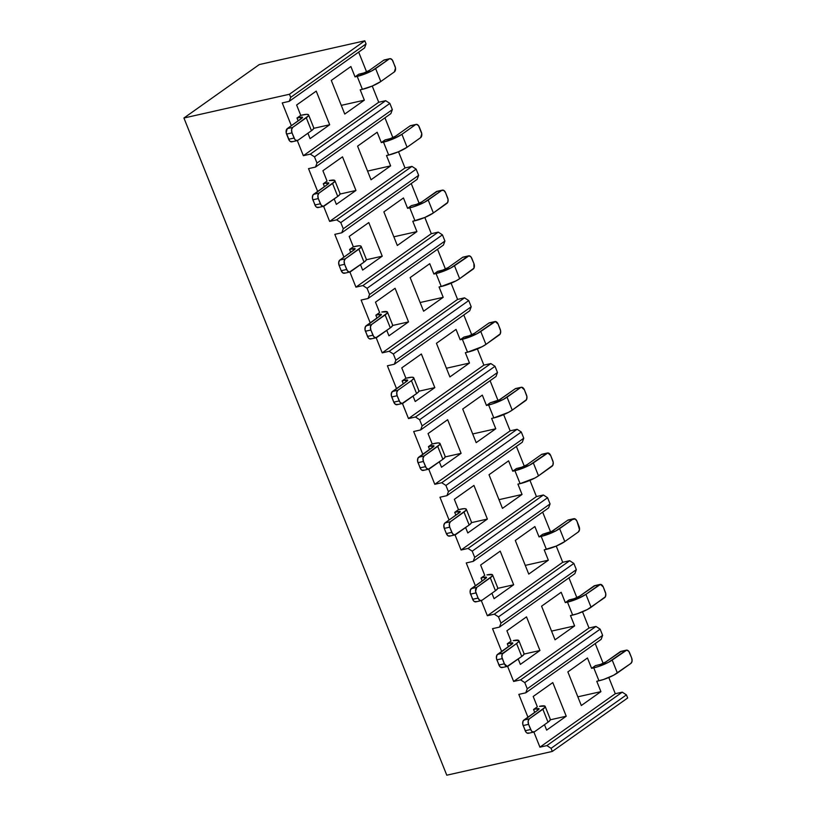 <?xml version="1.0" encoding="UTF-8"?>
<svg xmlns="http://www.w3.org/2000/svg" width="816" height="816" viewBox="0 0 816 816"><rect width="100%" height="100%" fill="white"/><g stroke="black" fill="none" stroke-linecap="round" stroke-linejoin="round"><path stroke-width="1.22" d="M378.726 102.255L385.682 100.684L389.864 103.418L392.343 109.619L390.864 113.628L392.343 109.619L316.985 163.067L314.497 156.856L310.325 154.132L303.358 155.703L297.32 140.587L303.358 155.703L378.726 102.255L372.239 86.047L378.726 102.255L385.682 100.684L310.325 154.132L385.682 100.684L389.864 103.418L392.343 109.619L316.985 163.067L315.496 167.066L390.864 113.628L315.496 167.066L308.53 168.637L315.496 167.066L316.985 163.067L314.497 156.856L389.864 103.418L314.497 156.856L310.325 154.132L303.358 155.703L378.726 102.255M384.948 117.82L392.873 137.629L384.948 117.82M398.524 151.766L405.011 167.974L411.968 166.403L416.15 169.136L418.628 175.338L417.149 179.347L418.628 175.338L343.271 228.786L340.782 222.574L336.61 219.851L329.644 221.422L323.605 206.305L329.644 221.422L405.011 167.974L398.524 151.766M411.233 183.539L419.159 203.347L411.233 183.539M442.374 190.128L436.937 191.362A4.264 2.642 77.3 0 0 436.315 191.638L441.762 190.414A4.264 2.642 77.3 0 1 442.374 190.128A4.264 2.642 77.3 0 1 445.567 192.688L447.637 197.86A4.264 2.642 77.3 0 1 446.933 203.347L433.367 212.966L447.678 202.439L448.066 199.471L445.567 192.688L443.812 190.414L441.762 190.414L428.196 200.032L433.367 212.966L424.85 217.464L431.297 233.692L438.253 232.121L442.435 234.855L444.914 241.057L443.435 245.065L444.914 241.057L369.556 294.505L367.067 288.293L362.896 285.569L355.929 287.14L349.891 272.024L355.929 287.14L431.297 233.692L424.81 217.484L412.774 221.248L416.915 231.601L393.842 236.803L416.915 231.601L397.321 245.494L383.867 211.864L403.461 197.962L407.602 208.315L409.775 207.825L414.956 220.759L412.774 221.248L416.915 231.601L397.321 245.494L383.867 211.864L403.461 197.962L407.602 208.315L414.518 206.479L424.483 202.266L441.762 190.414L436.315 191.638L422.005 201.787L416.527 204.367L411.366 205.642L407.602 208.315L411.366 205.642L414.63 204.908A5.681 1.112 158.2 0 0 422.005 201.787L437.305 191.321M437.519 249.257L445.444 269.066L437.519 249.257M451.095 283.203L457.582 299.411L464.539 297.84L468.721 300.574L471.199 306.775L469.72 310.784L471.199 306.775L395.842 360.223L393.353 354.011L389.181 351.288L382.214 352.859L376.176 337.742L382.214 352.859L457.582 299.411L451.095 283.203M463.804 314.976L471.73 334.784L463.804 314.976M397.596 404.42L395.546 404.42L393.781 402.145L399.228 400.921A4.264 2.642 77.3 0 0 402.421 403.471L408.5 418.577L483.868 365.129L477.38 348.922L483.868 365.129L490.824 363.559L495.006 366.292L497.485 372.494L496.006 376.502L497.485 372.494L422.127 425.942L419.638 419.73L415.466 417.007L408.5 418.577L402.461 403.461A4.264 2.642 77.3 0 0 403.043 403.196L416.599 393.577L411.427 380.633L397.861 390.262L396.719 392.527L397.157 395.74L399.993 402.278L402.053 403.512L416.599 393.577A14.209 2.795 -21.8 0 0 418.914 390.752L413.743 377.808A14.209 2.795 -21.8 0 0 408.082 377.747L405.909 378.236L401.768 367.883L421.362 353.991L434.816 387.62L418.924 391.201L434.816 387.62L415.222 401.523L413.049 396.097L415.222 401.523L434.816 387.62L421.362 353.991L401.768 367.883L405.909 378.236L402.145 380.909L405.409 380.174L402.145 380.909L405.909 378.236L411.672 377.216L413.569 377.573L413.488 378.777L411.427 380.633L416.599 393.577L418.659 391.711L418.751 390.517M490.09 380.695L498.015 400.503L490.09 380.695M503.666 414.64L510.153 430.848L517.109 429.277L521.291 432.001L523.77 438.212L522.291 442.221L523.77 438.212L448.412 491.66L445.924 485.449L441.752 482.725L434.785 484.296L428.747 469.18L434.785 484.296L510.153 430.848L517.109 429.277L441.752 482.725L517.109 429.277L521.291 432.001L523.77 438.212L448.412 491.66L446.923 495.659L522.291 442.221L446.923 495.659L439.967 497.23L446.923 495.659L448.412 491.66L445.924 485.449L521.291 432.001L445.924 485.449L441.752 482.725L434.785 484.296L510.153 430.848L503.666 414.64M516.375 446.413L524.3 466.222L516.375 446.413M529.951 480.359L536.438 496.567L543.395 494.996L547.577 497.719L550.055 503.931L548.576 507.929L550.055 503.931L474.698 557.379L472.209 551.167L468.037 548.444L461.071 550.015L455.032 534.898L461.071 550.015L536.438 496.567L543.395 494.996L468.037 548.444L543.395 494.996L547.577 497.719L550.055 503.931L474.698 557.379L473.209 561.377L548.576 507.929L473.209 561.377L466.252 562.948L473.209 561.377L474.698 557.379L472.209 551.167L547.577 497.719L472.209 551.167L468.037 548.444L461.071 550.015L536.438 496.567L529.951 480.359M542.66 512.132L550.586 531.94L542.66 512.132M556.237 546.077L562.724 562.285L569.68 560.714L573.862 563.438L576.341 569.65L574.862 573.648L576.341 569.65L500.983 623.098L498.494 616.886L494.323 614.162L487.356 615.733L481.318 600.617L487.356 615.733L562.724 562.285L569.68 560.714L494.323 614.162L569.68 560.714L573.862 563.438L576.341 569.65L500.983 623.098L499.494 627.096L574.862 573.648L499.494 627.096L492.538 628.667L499.494 627.096L500.983 623.098L498.494 616.886L573.862 563.438L498.494 616.886L494.323 614.162L487.356 615.733L562.724 562.285L556.237 546.077L544.201 549.841L548.342 560.194L525.269 565.386L548.342 560.194L528.748 574.087L548.342 560.194L544.201 549.841L546.383 549.352A14.209 2.795 -21.8 0 0 564.794 541.559L578.36 531.94L579.503 529.666L577.004 521.281L575.239 519.007L567.742 520.231L551.942 531.277L542.793 534.235L539.029 536.908L541.202 536.418L546.383 549.352L541.202 536.418L555.91 530.859L573.189 519.007L559.623 528.625L564.794 541.559L556.277 546.057M568.946 577.85L576.871 597.659L568.946 577.85M582.522 611.796L589.009 628.004L595.976 626.433L600.148 629.156L602.626 635.368L601.147 639.367L602.626 635.368L527.269 688.816L524.78 682.604L520.608 679.881L513.641 681.452L507.603 666.335L513.641 681.452L589.009 628.004L595.976 626.433L520.608 679.881L595.976 626.433L600.148 629.156L602.626 635.368L527.269 688.816L525.779 692.815L601.147 639.367L525.779 692.815L518.823 694.385L525.779 692.815L527.269 688.816L524.78 682.604L600.148 629.156L524.78 682.604L520.608 679.881L513.641 681.452L589.009 628.004L582.522 611.796M595.231 643.569L603.157 663.367L595.231 643.569M608.807 677.515L615.295 693.722L622.261 692.152L626.433 694.875L627.667 697.986L552.31 751.434L446.78 775.2L552.31 751.434L551.065 748.323L546.893 745.6L539.927 747.17L533.888 732.054L539.927 747.17L615.295 693.722L608.807 677.515M259.284 64.566L364.813 40.8L366.058 43.901L364.579 47.909L366.058 43.901L290.7 97.349L289.456 94.248L183.926 118.014L446.78 775.2L183.926 118.014L259.284 64.566L364.813 40.8L366.058 43.901L290.7 97.349L289.211 101.347L364.579 47.909L289.211 101.347L282.244 102.918L289.211 101.347L290.7 97.349L289.456 94.248L364.813 40.8L289.456 94.248L183.926 118.014L259.284 64.566M358.663 52.102L366.588 71.91L358.663 52.102M291.363 125.715L282.244 102.918L291.363 125.715M527.932 717.182L518.823 694.385L527.932 717.182M501.646 651.464L492.538 628.667L501.646 651.464M475.361 585.745L466.252 562.948L475.361 585.745M449.075 520.027L439.967 497.23L449.075 520.027M422.79 454.308L413.681 431.511L420.638 429.94L422.127 425.942L497.485 372.494L495.006 366.292L490.824 363.559L415.466 417.007L490.824 363.559L483.868 365.129L408.5 418.577L415.466 417.007L419.638 419.73L495.006 366.292L419.638 419.73L422.127 425.942L420.638 429.94L496.006 376.502L420.638 429.94L413.681 431.511L422.79 454.308M396.505 388.589L387.396 365.792L394.352 364.222L395.842 360.223L471.199 306.775L468.721 300.574L464.539 297.84L389.181 351.288L464.539 297.84L457.582 299.411L382.214 352.859L389.181 351.288L393.353 354.011L468.721 300.574L393.353 354.011L395.842 360.223L394.352 364.222L469.72 310.784L394.352 364.222L387.396 365.792L396.505 388.589M370.219 322.871L361.111 300.074L368.067 298.503L369.556 294.505L444.914 241.057L442.435 234.855L438.253 232.121L362.896 285.569L438.253 232.121L431.297 233.692L355.929 287.14L362.896 285.569L367.067 288.293L442.435 234.855L367.067 288.293L369.556 294.505L368.067 298.503L443.435 245.065L368.067 298.503L361.111 300.074L370.219 322.871M343.934 257.152L334.815 234.355L341.782 232.784L343.271 228.786L418.628 175.338L416.15 169.136L411.968 166.403L336.61 219.851L411.968 166.403L405.011 167.974L329.644 221.422L336.61 219.851L340.782 222.574L416.15 169.136L340.782 222.574L343.271 228.786L341.782 232.784L417.149 179.347L341.782 232.784L334.815 234.355L343.934 257.152M317.648 191.434L308.53 168.637L317.648 191.434M626.372 650.158L620.935 651.382A4.264 2.642 77.3 0 0 620.313 651.668L625.76 650.444A4.264 2.642 77.3 0 1 626.372 650.158A4.264 2.642 77.3 0 1 629.575 652.718L631.635 657.89A4.264 2.642 77.3 0 1 630.931 663.377L632.074 661.103L631.635 657.89L628.799 651.352L626.739 650.117L612.194 660.062L617.365 672.996L630.931 663.377L613.652 675.23L603.687 679.442L596.771 681.278L600.913 691.631L581.318 705.524L567.865 671.894L587.459 657.992L591.6 668.345L595.364 665.672L591.6 668.345L593.773 667.855L598.954 680.789L596.771 681.278L600.913 691.631L577.84 696.823L600.913 691.631L581.318 705.524L567.865 671.894L587.459 657.992L591.6 668.345L598.516 666.509L608.481 662.296L625.76 650.444L620.313 651.668L606.002 661.817L600.525 664.397L595.364 665.672L598.628 664.938A5.681 1.112 158.2 0 0 606.002 661.817L621.302 651.341M534.715 712.368L533.572 709.502L537.336 706.829L533.195 696.476L552.789 682.584L566.243 716.213L546.649 730.116L544.476 724.679L546.649 730.116L566.243 716.213L550.351 719.794L566.243 716.213L552.789 682.584L533.195 696.476L537.336 706.829L533.572 709.502L536.836 708.767L533.572 709.502L534.715 712.368M539.927 747.17L615.295 693.722L622.261 692.152L546.893 745.6L622.261 692.152L626.433 694.875L627.667 697.986L552.31 751.434L551.065 748.323L626.433 694.875L551.065 748.323L546.893 745.6L539.927 747.17M508.429 646.649L507.287 643.783L511.051 641.111L506.909 630.758L526.504 616.865L539.957 650.495L520.363 664.397L518.191 658.961L520.363 664.397L539.957 650.495L524.066 654.075L539.957 650.495L526.504 616.865L506.909 630.758L511.051 641.111L507.287 643.783L511.979 642.835L512.703 643.457L497.566 654.361L503.003 653.137L516.569 643.508L518.629 641.651L518.711 640.448L513.223 640.621A14.209 2.795 -21.8 0 1 518.884 640.682L524.056 653.626A14.209 2.795 -21.8 0 1 521.75 656.452L516.569 643.508L502.258 654.044L501.871 657.013L504.37 663.796L507.195 666.386L521.75 656.452L508.184 666.07A4.264 2.642 77.3 0 1 507.562 666.346L502.126 667.57A4.264 2.642 77.3 0 1 498.923 665.02L496.434 658.237L496.822 655.268L511.887 644.201A5.681 1.112 -21.8 0 0 512.815 643.069A5.681 1.112 -21.8 0 0 510.551 643.049L507.287 643.783L508.429 646.649M600.086 584.44L594.65 585.664A4.264 2.642 77.3 0 0 594.028 585.949L599.474 584.725A4.264 2.642 77.3 0 1 600.086 584.44A4.264 2.642 77.3 0 1 603.289 587L605.35 592.171A4.264 2.642 77.3 0 1 604.646 597.659L587.367 609.511L577.402 613.724L570.486 615.56L574.627 625.913L555.033 639.805L541.579 606.176L561.173 592.273L565.315 602.626L569.078 599.954L565.315 602.626L567.487 602.137L572.669 615.07L570.486 615.56L574.627 625.913L551.555 631.105L574.627 625.913L555.033 639.805L541.579 606.176L561.173 592.273L565.315 602.626L577.391 598.842L585.908 594.344L591.08 607.277L605.39 596.751L605.778 593.783L603.289 587L600.454 584.399L585.908 594.344L599.474 584.725L594.028 585.949L579.717 596.098L574.24 598.679L569.078 599.954L572.342 599.219A5.681 1.112 158.2 0 0 579.717 596.098L595.017 585.623M539.509 706.34L544.996 706.166L544.915 707.37L529.288 718.845L542.854 709.226L548.036 722.17L534.47 731.789L548.036 722.17L542.854 709.226A14.209 2.795 -21.8 0 0 545.17 706.401A14.209 2.795 -21.8 0 0 539.509 706.34M550.178 719.1L550.086 720.304L548.036 722.17A14.209 2.795 -21.8 0 0 550.341 719.335L545.17 706.401M537.489 710.399L536.836 708.767L539.029 708.696L538.172 709.92L523.852 720.079L529.288 718.845L528.146 721.12L528.584 724.333L531.42 730.871L532.409 731.789L534.47 731.789A4.264 2.642 77.3 0 1 533.848 732.064L528.411 733.288A4.264 2.642 77.3 0 1 525.208 730.738L522.719 723.955L523.107 720.987L538.172 709.92A5.681 1.112 -21.8 0 0 539.101 708.788A5.681 1.112 -21.8 0 0 536.836 708.767L537.489 710.399M529.023 733.013L526.973 733.013L525.983 732.095L523.148 725.557L528.584 724.333L523.148 725.557A4.264 2.642 77.3 0 1 523.852 720.079L529.288 718.845A4.264 2.642 -102.7 0 0 528.584 724.333L530.655 729.504L525.208 730.738L530.655 729.504A4.264 2.642 77.3 0 0 533.848 732.064M523.892 653.381L523.801 654.585L521.75 656.452L516.569 643.508A14.209 2.795 -21.8 0 0 518.884 640.682M511.204 644.681L510.551 643.049L511.204 644.681M502.738 667.294L500.687 667.294L499.698 666.376L496.852 659.838L502.299 658.614L496.852 659.838A4.264 2.642 77.3 0 1 497.566 654.361L503.003 653.137A4.264 2.642 -102.7 0 0 502.299 658.614L504.37 663.796L498.923 665.02L504.37 663.796A4.264 2.642 77.3 0 0 507.562 666.346M593.773 667.855L598.954 680.789A14.209 2.795 -21.8 0 0 617.365 672.996L612.194 660.062A14.209 2.795 -21.8 0 1 593.773 667.855M567.487 602.137L572.669 615.07A14.209 2.795 -21.8 0 0 591.08 607.277L585.908 594.344A14.209 2.795 -21.8 0 1 567.487 602.137M487.387 519.058L471.495 522.638L487.387 519.058L467.792 532.96L465.62 527.534L467.792 532.96L487.387 519.058L473.933 485.428L487.387 519.058M461.101 453.339L445.21 456.919L461.101 453.339L441.507 467.242L439.334 461.815L441.507 467.242L461.101 453.339L447.647 419.71L461.101 453.339M408.53 321.902L392.639 325.482L408.53 321.902L388.936 335.804L386.764 330.378L388.936 335.804L408.53 321.902L395.077 288.272L408.53 321.902M382.245 256.183L366.353 259.763L382.245 256.183L362.651 270.086L360.478 264.659L362.651 270.086L382.245 256.183L368.791 222.554L382.245 256.183M355.96 190.465L340.068 194.045L355.96 190.465L336.365 204.367L334.193 198.941L336.365 204.367L355.96 190.465L342.506 156.835L355.96 190.465M480.624 565.039L500.218 551.147L513.672 584.776L497.78 588.356L513.672 584.776L494.078 598.679L491.905 593.242L494.078 598.679L513.672 584.776L500.218 551.147L480.624 565.039L484.765 575.392L481.001 578.065L484.265 577.33L481.001 578.065L484.765 575.392L480.624 565.039M454.339 499.321L473.933 485.428L454.339 499.321L458.48 509.674L454.716 512.346L459.408 511.397L460.132 512.02L444.995 522.923L450.432 521.699L466.058 510.214L466.14 509.011L464.243 508.654L458.48 509.674L454.339 499.321M375.482 302.165L395.077 288.272L375.482 302.165L379.624 312.518L375.86 315.19L380.552 314.242L381.276 314.864L366.139 325.768L371.576 324.544L370.433 326.808L370.872 330.021L373.708 336.559L375.768 337.793L390.313 327.859L376.757 337.477A4.264 2.642 77.3 0 1 376.135 337.753L370.699 338.977A4.264 2.642 77.3 0 1 367.496 336.427L365.007 329.644L365.395 326.675L380.46 315.608A5.681 1.112 -21.8 0 0 381.388 314.476A5.681 1.112 -21.8 0 0 379.124 314.456L375.86 315.19L379.624 312.518L375.482 302.165M349.197 236.446L368.791 222.554L349.197 236.446L353.338 246.799L349.574 249.472L354.266 248.523L354.991 249.145L339.854 260.049L345.29 258.825L360.917 247.34L360.998 246.136L359.101 245.779L353.338 246.799L349.197 236.446M322.912 170.728L342.506 156.835L322.912 170.728L327.053 181.081L323.289 183.753L326.553 183.019L323.289 183.753L327.053 181.081L322.912 170.728M296.626 105.009L316.22 91.117L329.674 124.746L313.783 128.326L329.674 124.746L310.08 138.649L307.907 133.222L310.08 138.649L329.674 124.746L316.22 91.117L296.626 105.009L300.767 115.362L297.004 118.034L301.696 117.086L302.42 117.708L287.283 128.612L292.72 127.388L308.346 115.903L308.428 114.699L306.53 114.342L300.767 115.362L296.626 105.009M428.053 433.602L447.647 419.71L428.053 433.602L432.194 443.955L428.431 446.627L433.123 445.679L433.847 446.301L418.71 457.205L424.147 455.981L423.004 458.245L423.443 461.458L426.278 467.996L428.339 469.231L442.884 459.296L437.713 446.352L424.147 455.981L439.773 444.496L439.855 443.292L437.957 442.935L432.194 443.955L428.053 433.602M486.938 574.903L492.425 574.729L492.344 575.933L476.717 587.418L490.283 577.789L495.455 590.733L481.899 600.352L495.455 590.733L490.283 577.789A14.209 2.795 -21.8 0 0 492.599 574.964A14.209 2.795 -21.8 0 0 486.938 574.903M381.796 312.028L387.284 311.855L387.202 313.058L371.576 324.544L385.142 314.915L390.313 327.859L385.142 314.915A14.209 2.795 -21.8 0 0 387.457 312.089A14.209 2.795 -21.8 0 0 381.796 312.028M329.225 180.591L334.713 180.418L334.631 181.621L319.005 193.106L332.571 183.478L337.742 196.421L332.571 183.478A14.209 2.795 -21.8 0 0 334.886 180.652A14.209 2.795 -21.8 0 0 329.225 180.591M357.581 146.146L377.176 132.243L381.317 142.596L383.489 142.106L388.671 155.04L386.488 155.53L390.629 165.883L367.557 171.085L390.629 165.883L371.035 179.775L390.629 165.883L386.488 155.53L388.671 155.04A14.209 2.795 -21.8 0 0 407.082 147.247L398.565 151.745L388.671 155.04L383.489 142.106L393.394 138.812L401.911 134.314L407.082 147.247L420.648 137.629L407.082 147.247L401.911 134.314L415.477 124.695L401.911 134.314A14.209 2.795 -21.8 0 1 383.489 142.106L381.317 142.596L385.081 139.924L381.317 142.596L377.176 132.243L357.581 146.146L371.035 179.775L357.581 146.146M521.23 387.284L515.794 388.508A4.264 2.642 77.3 0 0 515.171 388.793L500.861 398.942A5.681 1.112 158.2 0 1 493.486 402.064L490.222 402.798L486.458 405.47L482.317 395.117L462.723 409.02L476.177 442.649L495.771 428.757L472.699 433.959L495.771 428.757L476.177 442.649L462.723 409.02L482.317 395.117L486.458 405.47L488.631 404.981L493.813 417.914L491.63 418.404L495.771 428.757L491.63 418.404L493.813 417.914A14.209 2.795 -21.8 0 0 512.224 410.122L526.534 399.595L526.922 396.627L524.433 389.844L521.597 387.243L515.171 388.793L499.372 399.84L490.222 402.798L486.458 405.47L493.374 403.634L503.339 399.422L520.618 387.569L507.052 397.188L512.224 410.122L508.511 412.355L493.813 417.914L488.631 404.981A14.209 2.795 -21.8 0 0 507.052 397.188L512.224 410.122L525.79 400.503A4.264 2.642 77.3 0 0 526.493 395.015L524.433 389.844A4.264 2.642 77.3 0 0 521.23 387.284A4.264 2.642 77.3 0 0 520.618 387.569L516.161 388.477M389.803 58.691A4.264 2.642 77.3 0 0 389.191 58.976L390.17 58.65L392.231 59.884L395.066 66.422A4.264 2.642 77.3 0 1 394.363 71.91L395.495 68.034L392.996 61.251A4.264 2.642 77.3 0 0 389.803 58.691L384.367 59.925A4.264 2.642 77.3 0 0 383.744 60.2L369.424 70.349A5.681 1.112 158.2 0 1 362.059 73.471L358.795 74.205L355.031 76.877L350.89 66.524L331.296 80.427L344.75 114.056L364.344 100.164L341.272 105.366L364.344 100.164L344.75 114.056L331.296 80.427L350.89 66.524L355.031 76.877L357.204 76.388L362.386 89.321L360.203 89.811L364.344 100.164L360.203 89.811L362.386 89.321A14.209 2.795 -21.8 0 0 380.797 81.529L372.28 86.027L362.386 89.321L357.204 76.388L371.912 70.829L389.191 58.976L383.744 60.2L369.424 70.349L363.956 72.93L358.795 74.205L355.031 76.877L357.204 76.388A14.209 2.795 -21.8 0 0 375.625 68.595L380.797 81.529L394.363 71.91L380.797 81.529L375.625 68.595L389.191 58.976L384.734 59.884M494.945 321.565L489.508 322.799A4.264 2.642 77.3 0 0 488.886 323.075L474.575 333.224A5.681 1.112 158.2 0 1 467.201 336.345L463.937 337.079L460.173 339.752L456.032 329.399L436.438 343.301L449.891 376.931L436.438 343.301L456.032 329.399L460.173 339.752L462.346 339.262L467.527 352.196L465.344 352.685L469.486 363.038L446.413 368.24L469.486 363.038L449.891 376.931L469.486 363.038L465.344 352.685L467.527 352.196A14.209 2.795 -21.8 0 0 485.938 344.403L500.249 333.877L500.636 330.908L498.148 324.125L495.312 321.524L480.767 331.469L485.938 344.403L482.225 346.637L467.527 352.196L462.346 339.262L477.054 333.703L494.333 321.851L488.886 323.075L474.575 333.224L469.098 335.804L463.937 337.079L460.173 339.752L462.346 339.262A14.209 2.795 -21.8 0 0 480.767 331.469L485.938 344.403L499.504 334.784A4.264 2.642 77.3 0 0 500.208 329.297L498.148 324.125A4.264 2.642 77.3 0 0 494.945 321.565A4.264 2.642 77.3 0 0 494.333 321.851L489.875 322.759M468.659 255.847L463.223 257.081A4.264 2.642 77.3 0 0 462.601 257.356L448.29 267.505A5.681 1.112 158.2 0 1 440.915 270.626L437.651 271.361L433.888 274.033L429.746 263.68L410.152 277.583L423.606 311.212L443.2 297.32L420.128 302.522L443.2 297.32L423.606 311.212L410.152 277.583L429.746 263.68L433.888 274.033L436.06 273.544L441.242 286.477L439.059 286.967L443.2 297.32L439.059 286.967L441.242 286.477A14.209 2.795 -21.8 0 0 459.653 278.684L473.963 268.158L473.923 263.578L471.087 257.04L469.027 255.806L454.481 265.751L459.653 278.684L455.94 280.918L441.242 286.477L436.06 273.544L450.769 267.985L468.047 256.132L462.601 257.356L448.29 267.505L442.813 270.086L437.651 271.361L433.888 274.033L436.06 273.544A14.209 2.795 -21.8 0 0 454.481 265.751L459.653 278.684L473.219 269.066A4.264 2.642 77.3 0 0 473.923 263.578L471.852 258.407A4.264 2.642 77.3 0 0 468.659 255.847A4.264 2.642 77.3 0 0 468.047 256.132L463.59 257.04M573.801 518.721L568.364 519.945A4.264 2.642 77.3 0 0 567.742 520.231L553.432 530.38A5.681 1.112 158.2 0 1 546.057 533.501L542.793 534.235L539.029 536.908L534.888 526.555L515.294 540.457L528.748 574.087L515.294 540.457L534.888 526.555L539.029 536.908L541.202 536.418A14.209 2.795 -21.8 0 0 559.623 528.625L564.794 541.559L578.36 531.94A4.264 2.642 77.3 0 0 579.064 526.453L577.004 521.281A4.264 2.642 77.3 0 0 573.801 518.721A4.264 2.642 77.3 0 0 573.189 519.007L568.732 519.904M547.516 453.002L542.079 454.226A4.264 2.642 77.3 0 0 541.457 454.512L527.146 464.661A5.681 1.112 158.2 0 1 519.772 467.782L516.508 468.517L512.744 471.189L508.603 460.836L489.008 474.739L502.462 508.368L489.008 474.739L508.603 460.836L512.744 471.189L514.916 470.699L520.098 483.633L517.915 484.123L522.056 494.476L498.984 499.678L522.056 494.476L502.462 508.368L522.056 494.476L517.915 484.123L520.098 483.633A14.209 2.795 -21.8 0 0 538.509 475.84L552.82 465.314L553.207 462.346L550.718 455.563L547.883 452.962L533.338 462.907L538.509 475.84L534.796 478.074L520.098 483.633L514.916 470.699L529.625 465.14L546.904 453.288L541.457 454.512L527.146 464.661L521.669 467.242L516.508 468.517L512.744 471.189L514.916 470.699A14.209 2.795 -21.8 0 0 533.338 462.907L538.509 475.84L552.075 466.222A4.264 2.642 77.3 0 0 552.779 460.734L550.718 455.563A4.264 2.642 77.3 0 0 547.516 453.002A4.264 2.642 77.3 0 0 546.904 453.288L542.446 454.196M355.511 246.31L353.338 246.799L349.574 249.472L352.838 248.737L353.491 250.379L352.838 248.737A5.681 1.112 -21.8 0 1 355.103 248.758L355.103 248.778A5.681 1.112 -21.8 0 1 354.175 249.89L339.854 260.049A4.264 2.642 77.3 0 0 339.14 265.526L338.711 262.313L339.854 260.049L345.29 258.825L344.148 261.089L344.587 264.302L347.422 270.841L349.483 272.075L364.028 262.14L358.856 249.196L345.29 258.825A4.264 2.642 -102.7 0 0 344.587 264.302L339.14 265.526L344.587 264.302L346.657 269.484L341.21 270.708L339.14 265.526L341.21 270.708A4.264 2.642 77.3 0 0 344.413 273.258L349.85 272.034A4.264 2.642 77.3 0 0 350.462 271.759L364.028 262.14A14.209 2.795 -21.8 0 0 366.343 259.315L361.172 246.371A14.209 2.795 -21.8 0 0 355.511 246.31M460.652 509.184L458.48 509.674L454.716 512.346L457.98 511.612L458.633 513.244L457.98 511.612A5.681 1.112 -21.8 0 1 460.244 511.632L460.244 511.652A5.681 1.112 -21.8 0 1 459.316 512.764L444.995 522.923A4.264 2.642 77.3 0 0 444.281 528.401L443.853 525.188L444.995 522.923L450.432 521.699L449.29 523.964L449.728 527.177L452.564 533.715L454.624 534.949L469.169 525.014L463.998 512.071L450.432 521.699A4.264 2.642 -102.7 0 0 449.728 527.177L444.281 528.401L449.728 527.177L451.799 532.358L446.352 533.582L444.281 528.401L446.352 533.582A4.264 2.642 77.3 0 0 449.555 536.132L454.991 534.908A4.264 2.642 77.3 0 0 455.614 534.633L469.169 525.014A14.209 2.795 -21.8 0 0 471.485 522.189L466.313 509.245A14.209 2.795 -21.8 0 0 460.652 509.184M327.206 184.661L326.553 183.019L328.746 182.947L327.889 184.171L313.568 194.33L319.005 193.106L317.863 195.371L318.301 198.584L321.137 205.122L323.197 206.356L337.742 196.421L324.176 206.04A4.264 2.642 77.3 0 1 323.564 206.315L318.128 207.539A4.264 2.642 77.3 0 1 314.925 204.989L312.436 198.206L312.824 195.238L327.889 184.171A5.681 1.112 -21.8 0 0 328.817 183.039A5.681 1.112 -21.8 0 0 326.553 183.019L327.206 184.661M324.431 186.619L323.289 183.753L324.431 186.619M313.599 127.643L313.517 128.846L311.457 130.703L306.286 117.759A14.209 2.795 -21.8 0 0 308.601 114.934A14.209 2.795 -21.8 0 0 302.94 114.872L300.767 115.362L297.004 118.034L300.268 117.3L300.92 118.942L300.268 117.3A5.681 1.112 -21.8 0 1 302.532 117.32L302.532 117.341M497.607 587.673L497.515 588.866L495.455 590.733A14.209 2.795 -21.8 0 0 497.77 587.908L492.599 574.964M445.036 456.236L444.944 457.429L442.884 459.296L437.713 446.352A14.209 2.795 -21.8 0 0 440.028 443.527A14.209 2.795 -21.8 0 0 434.367 443.465L432.194 443.955L428.431 446.627L431.695 445.893L432.347 447.525L431.695 445.893A5.681 1.112 -21.8 0 1 433.959 445.913L433.959 445.934M484.918 578.962L484.265 577.33L486.458 577.259L485.602 578.483L471.281 588.642L476.717 587.418L475.585 591.294L478.084 598.077L479.839 600.352L481.899 600.352A4.264 2.642 77.3 0 1 481.277 600.627L475.84 601.851A4.264 2.642 77.3 0 1 472.637 599.301L470.149 592.518L470.536 589.55L485.602 578.483A5.681 1.112 -21.8 0 0 486.53 577.351A5.681 1.112 -21.8 0 0 484.265 577.33L484.918 578.962M482.144 580.931L481.001 578.065L482.144 580.931M292.454 141.545L290.404 141.545L289.405 140.627L286.151 132.488L287.283 128.612L292.72 127.388L291.577 129.652L292.016 132.865A4.264 2.642 -102.7 0 1 292.72 127.388L306.286 117.759L311.457 130.703L297.891 140.321L311.457 130.703A14.209 2.795 -21.8 0 0 313.772 127.877L308.601 114.934M471.322 521.954L471.23 523.148L469.169 525.014L463.998 512.071A14.209 2.795 -21.8 0 0 466.313 509.245M297.279 140.597A4.264 2.642 77.3 0 1 294.086 138.047L288.64 139.271L294.086 138.047L292.016 132.865L294.851 139.403L295.841 140.321L297.891 140.321A4.264 2.642 77.3 0 1 297.279 140.597L291.842 141.821A4.264 2.642 77.3 0 1 288.64 139.271L286.569 134.089L292.016 132.865L286.569 134.089A4.264 2.642 77.3 0 1 287.283 128.612L301.604 118.453A5.681 1.112 -21.8 0 0 302.532 117.32M440.028 443.527L445.199 456.47A14.209 2.795 -21.8 0 1 442.884 459.296L429.328 468.914A4.264 2.642 77.3 0 1 428.706 469.19L423.269 470.414A4.264 2.642 77.3 0 1 420.067 467.864L417.578 461.081L417.965 458.113L433.031 447.046A5.681 1.112 -21.8 0 0 433.959 445.913M298.146 120.901L297.004 118.034L298.146 120.901M392.465 324.799L392.374 326.002L390.313 327.859A14.209 2.795 -21.8 0 0 392.629 325.033L387.457 312.089M366.18 259.08L366.088 260.284L364.028 262.14L358.856 249.196A14.209 2.795 -21.8 0 0 361.172 246.371M339.884 193.361L339.803 194.565L337.742 196.421A14.209 2.795 -21.8 0 0 340.058 193.596L334.886 180.652M455.858 515.212L454.716 512.346L455.858 515.212M429.573 449.494L428.431 446.627L429.573 449.494M402.421 403.471L396.984 404.695A4.264 2.642 77.3 0 1 393.781 402.145L391.711 396.964A4.264 2.642 77.3 0 1 392.425 391.486L397.861 390.262A4.264 2.642 -102.7 0 0 397.157 395.74L391.711 396.964L397.157 395.74L399.228 400.921L393.781 402.145L391.292 395.362L391.68 392.394L406.745 381.327A5.681 1.112 -21.8 0 0 407.674 380.195A5.681 1.112 -21.8 0 0 405.409 380.174L406.062 381.806L405.409 380.174L407.602 380.103L406.745 381.327L392.425 391.486L397.861 390.262L411.427 380.633A14.209 2.795 -21.8 0 0 413.743 377.808M403.288 383.775L402.145 380.909L403.288 383.775M379.777 316.098L379.124 314.456L379.777 316.098M377.002 318.056L375.86 315.19L377.002 318.056M350.717 252.338L349.574 249.472L350.717 252.338M388.345 139.189L385.081 139.924L390.242 138.649L395.719 136.068L410.03 125.919L395.719 136.068A5.681 1.112 158.2 0 1 388.345 139.189M416.089 124.409L410.652 125.644A4.264 2.642 77.3 0 0 410.03 125.919L415.477 124.695A4.264 2.642 77.3 0 1 416.089 124.409A4.264 2.642 77.3 0 1 419.281 126.97L421.352 132.141A4.264 2.642 77.3 0 1 420.648 137.629L421.78 133.753L418.516 125.603L416.456 124.369L411.019 125.603M476.452 601.576L474.402 601.576L473.413 600.658L470.567 594.119L476.014 592.895L470.567 594.119A4.264 2.642 77.3 0 1 471.281 588.642L476.717 587.418A4.264 2.642 -102.7 0 0 476.014 592.895L478.084 598.077L472.637 599.301L478.084 598.077A4.264 2.642 77.3 0 0 481.277 600.627M450.167 535.857L448.117 535.857L446.352 533.582L451.799 532.358A4.264 2.642 77.3 0 0 454.991 534.908M423.881 470.138L421.831 470.138L420.832 469.22L417.996 462.682L423.443 461.458L417.996 462.682A4.264 2.642 77.3 0 1 418.71 457.205L424.147 455.981A4.264 2.642 -102.7 0 0 423.443 461.458L425.513 466.64L420.067 467.864L425.513 466.64A4.264 2.642 77.3 0 0 428.706 469.19M371.311 338.701L369.26 338.701L368.261 337.783L365.425 331.245L370.872 330.021L365.425 331.245A4.264 2.642 77.3 0 1 366.139 325.768L371.576 324.544A4.264 2.642 -102.7 0 0 370.872 330.021L372.943 335.203L367.496 336.427L372.943 335.203A4.264 2.642 77.3 0 0 376.135 337.753M345.025 272.983L342.975 272.983L341.21 270.708L346.657 269.484A4.264 2.642 77.3 0 0 349.85 272.034M318.74 207.264L316.69 207.264L315.69 206.346L312.854 199.808L318.301 198.584L312.854 199.808A4.264 2.642 77.3 0 1 313.568 194.33L319.005 193.106A4.264 2.642 -102.7 0 0 318.301 198.584L320.372 203.765L314.925 204.989L320.372 203.765A4.264 2.642 77.3 0 0 323.564 206.315M409.775 207.825L414.956 220.759A14.209 2.795 -21.8 0 0 433.367 212.966L428.196 200.032A14.209 2.795 -21.8 0 1 409.775 207.825"/></g></svg>

